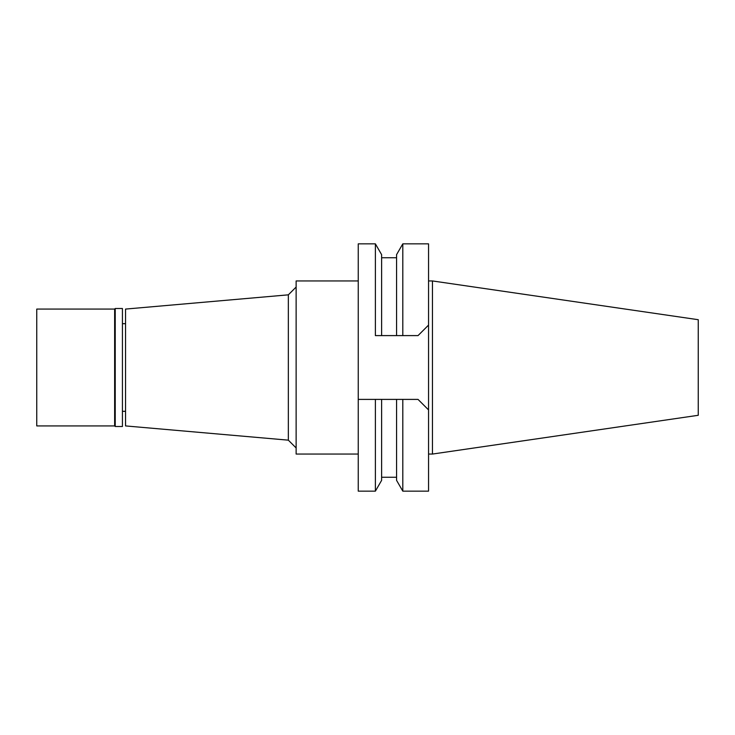 <?xml version="1.0" encoding="UTF-8"?>
<svg xmlns="http://www.w3.org/2000/svg" width="735" height="735" viewBox="0 0 735 735"><rect width="100%" height="100%" fill="white"/><g stroke="black" fill="none" stroke-linecap="round" stroke-linejoin="round"><path stroke-width="1.1" d="M432.446 280.945L432.446 454.055L698.25 415.293L698.25 319.707L432.446 280.945L428.551 280.945M432.446 454.055L428.551 454.055M402.808 335.601L396.569 335.601L396.569 254.65L396.569 335.601L375.383 335.601L375.383 243.845L358.248 243.845L358.248 399.399L402.808 399.399L402.808 491.155L428.551 491.155L428.551 243.845L402.808 243.845L402.808 335.601L418.031 335.601L379.949 335.601M379.389 399.399L376.54 399.399M375.383 335.601L377.689 335.601M358.248 399.399L358.248 491.155L375.383 491.155L375.383 399.399M402.808 399.399L418.031 399.399L428.551 409.909M375.383 491.155L381.621 480.35L381.621 399.399M396.569 477.254L396.569 399.399L396.569 480.35L396.569 477.254L381.621 477.254M428.551 325.09L418.031 335.601M376.54 335.601L377.496 335.601M381.621 335.601L381.621 254.65L375.383 243.845M358.248 280.945L296.131 280.945L296.131 454.055L358.248 454.055M296.131 287.045L288.34 294.836L288.34 440.164L125.547 425.923L125.547 309.077L288.34 294.836M296.131 447.955L288.34 440.164M125.547 323.685L122.433 323.685M125.547 411.315L122.433 411.315M115.23 426.502L122.433 426.502L122.433 308.498L115.23 308.498L115.23 426.502L114.642 425.923L114.642 309.077L36.75 309.077L36.75 425.923L114.642 425.923M115.23 308.498L114.642 309.077M396.569 480.35L402.808 491.155M396.569 254.65L402.808 243.845M396.569 257.746L381.621 257.746"/></g></svg>
